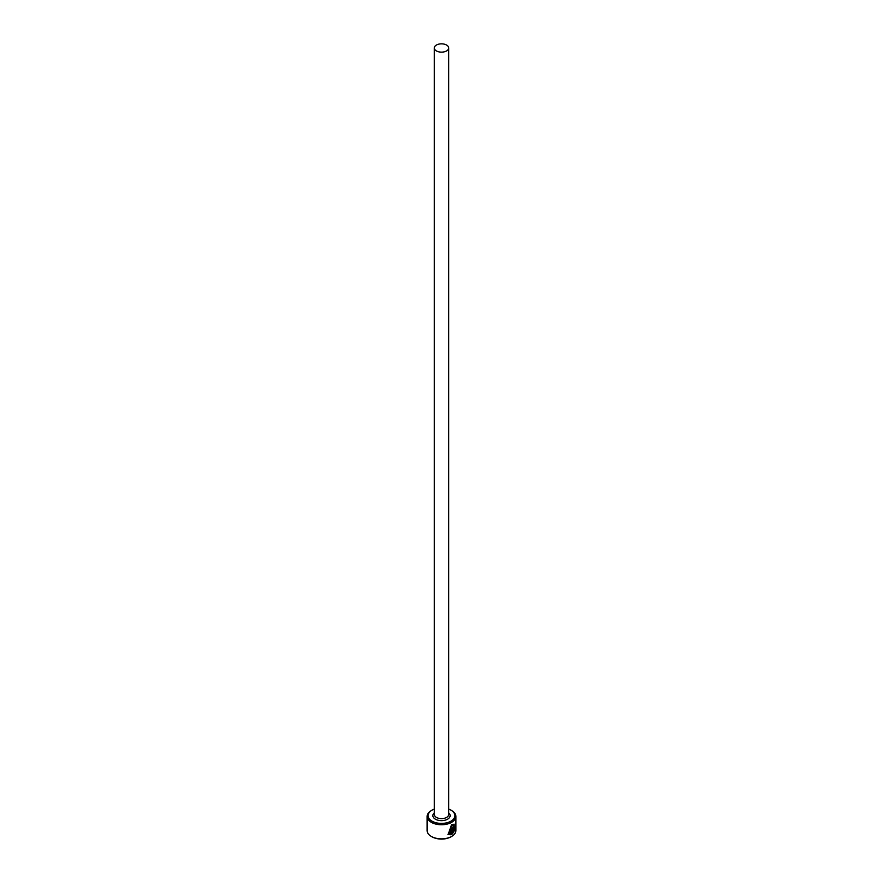 <?xml version="1.0" encoding="UTF-8"?>
<svg xmlns="http://www.w3.org/2000/svg" width="883" height="883" viewBox="0 0 883 883"><rect width="100%" height="100%" fill="white"/><g stroke="black" fill="none" stroke-linecap="round" stroke-linejoin="round"><path stroke-width="1.32" d="M448.862 833.64L451.246 825.506L453.73 825.307L451.588 825.693L448.862 833.64L450.22 833.971L450.22 828.353A14.393 8.311 0 0 0 451.147 827.912L451.147 834.777L448.089 834.578L451.588 824.711L454.171 824.17L454.37 830.55L453.73 825.307M447.924 834.479L451.147 834.777M452.824 827.393L452.802 832.514L453.95 831.698L452.008 834.292L452.008 828.894L453.167 826.609L454.149 827.172A14.393 8.311 180 0 1 453.52 827.79L452.802 828.364M432.008 821.146A13.433 7.759 0 0 0 450.992 821.146A13.433 7.759 0 0 0 450.992 810.175L451.677 810.572A14.393 8.311 180 0 1 455.893 816.444A14.393 8.311 180 0 1 447.008 824.115A14.393 8.311 180 0 1 431.323 822.316A14.393 8.311 180 0 1 427.107 816.444A14.393 8.311 180 0 1 431.323 810.572L432.008 810.175A13.433 7.759 0 0 0 432.008 821.146M451.677 836.422L450.992 836.808A13.433 7.759 180 0 1 432.008 836.808L431.323 836.422A14.393 8.311 0 0 0 451.677 836.422A14.393 8.311 0 0 0 455.893 830.539L455.893 816.444M436.412 50.927A7.196 4.15 0 0 0 444.248 51.821A7.196 4.15 0 0 0 448.696 47.991A7.196 4.15 0 0 0 446.588 45.055A7.196 4.15 0 0 0 438.752 44.15A7.196 4.15 0 0 0 434.304 47.991A7.196 4.15 0 0 0 436.412 50.927M453.167 826.609L453.818 826.985A14.393 8.311 0 0 1 453.31 827.47M427.107 816.444L427.107 830.539A14.393 8.311 0 0 0 431.323 836.422L432.008 836.808M451.677 810.572L450.992 810.175A13.433 7.759 0 0 0 448.696 809.115M434.304 809.115A13.433 7.759 0 0 0 432.008 810.175M452.46 828.166L452.802 832.514M451.677 834.093L453.145 831.234M454.028 830.351L454.193 824.303M450.816 834.578L450.816 828.077M448.696 47.991L448.696 814.479A7.196 4.15 180 0 1 444.248 818.32A7.196 4.15 180 0 1 436.412 817.415A7.196 4.15 180 0 1 434.304 814.479L434.304 47.991M448.696 812.901A8.631 4.989 180 0 1 446.964 819.512A8.631 4.989 180 0 1 435.396 819.181A8.631 4.989 180 0 1 434.304 812.901"/></g></svg>
